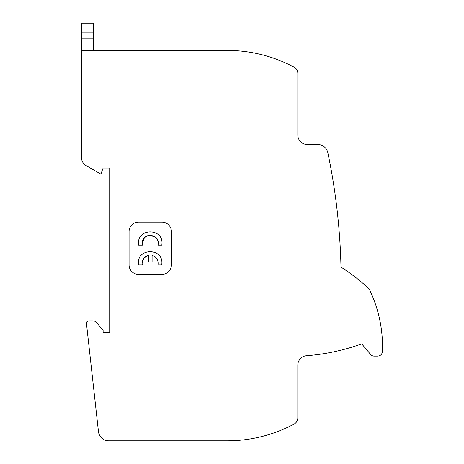 <?xml version="1.0" encoding="UTF-8"?>
<svg xmlns="http://www.w3.org/2000/svg" width="464" height="464" viewBox="0 0 464 464"><rect width="100%" height="100%" fill="white"/><g stroke="black" fill="none" stroke-linecap="round" stroke-linejoin="round"><path stroke-width="0.7" d="M143.875 258.071L148.376 255.27L148.376 261.853L152.088 261.853L152.088 255.316C156.664 256.928 158.624 260.142 157.975 264.95L161.756 264.95L161.901 263.123C162.626 247.95 137.657 247.95 138.382 263.123L138.527 264.95L142.309 264.95L142.094 263.123L142.309 264.95L142.094 263.123L143.794 258.175M161.988 243.293L161.843 245.149L161.988 243.293C162.719 228.12 137.75 228.12 138.475 243.293L138.62 245.149L142.407 245.149L142.187 243.293L144.472 237.672L142.187 243.293C141.735 232.916 158.729 232.911 158.276 243.293L158.062 245.149L158.816 245.149M144.542 237.603L147.129 235.869L144.542 237.603M147.25 235.816L150.116 235.248L147.25 235.816M150.232 235.248L155.846 237.527L150.232 235.248M155.921 237.603L157.656 240.184L155.921 237.603M161.843 245.149L158.062 245.149L158.276 243.293L157.702 240.311L158.276 243.293L158.062 245.149L159.297 245.149M93.479 50.431L93.479 23.2L81.49 23.2L81.49 157.487A9.408 9.408 0 0 0 86.188 165.636L100.897 174.128L103.124 168.014L109.707 168.014L109.707 332.624L103.124 332.624L103.124 330.385L96.547 322.55A4.704 4.704 0 0 0 92.945 320.868L88.798 320.868A2.349 2.349 0 0 0 86.461 323.478L98.467 431.595A10.347 10.347 0 0 0 108.756 440.8L143.324 440.8M317.707 144.495A10.347 10.347 0 0 1 327.839 152.72A10.347 10.347 0 0 0 317.707 144.495L307.243 144.495A9.408 9.408 0 0 1 297.836 135.088L297.836 106.401M297.836 76.299L297.836 73.405A7.053 7.053 0 0 0 294.112 67.181A141.682 141.682 0 0 0 227.279 50.431L81.49 50.431L81.49 157.487M340.988 267.084A626.823 626.823 0 0 0 327.839 152.72A626.823 626.823 0 0 1 340.988 267.084A190.478 190.478 0 0 1 353.017 275.425L355.563 277.344A190.466 190.466 0 0 1 368.567 288.422A4.704 4.704 0 0 1 369.599 289.826A131.689 131.689 0 0 1 382.423 351.584C382.063 354.345 380.497 355.853 377.725 356.114L374.193 356.114L377.725 356.114M370.591 354.432L361.729 343.865L370.591 354.432A4.704 4.704 0 0 0 374.193 356.114M182.833 440.8L227.279 440.8A141.682 141.682 0 0 0 294.101 424.055A7.053 7.053 0 0 0 297.824 417.832L297.824 365.116A9.408 9.408 0 0 1 306.513 355.737A210.059 210.059 0 0 0 361.729 343.865M161.988 222.128L138.475 222.128L161.988 222.128A9.408 9.408 0 0 1 171.396 231.53L171.396 264.95A9.408 9.408 0 0 1 161.988 274.357L138.475 274.357A9.408 9.408 0 0 1 129.067 264.95L129.067 231.53A9.408 9.408 0 0 1 138.475 222.128L161.988 222.128M129.816 227.853L129.694 228.155L129.816 227.853M142.407 245.149L142.187 243.293L142.407 245.149L138.62 245.149L142.407 245.149M307.243 144.495A9.408 9.408 0 0 1 297.836 135.088L297.836 73.405M297.824 365.116A9.408 9.408 0 0 1 306.513 355.737M108.756 440.8L227.279 440.8M86.461 323.478L98.467 431.595M103.124 330.385L96.547 322.55M109.707 332.624L103.124 332.624M103.124 168.014L109.707 168.014M92.945 320.868L88.798 320.868M355.563 277.344L353.017 275.425M138.475 274.357L161.988 274.357M170.688 268.534L170.822 268.186M142.094 263.123C142.367 259.045 144.461 256.43 148.376 255.27C144.472 256.441 142.378 259.057 142.094 263.123M138.382 263.123L138.434 264.219M152.088 255.316C156.664 256.928 158.624 260.142 157.975 264.95C158.595 260.159 156.635 256.946 152.088 255.316M81.49 32.202L93.479 32.202M93.479 25.955L81.49 25.955M93.479 38.854L81.49 38.854"/></g></svg>

